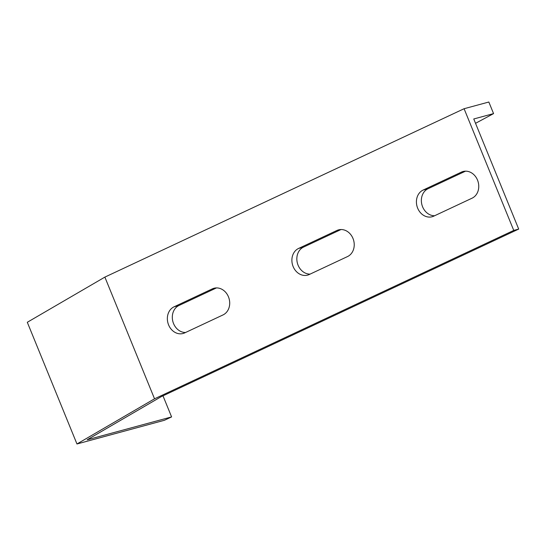 <?xml version="1.0" encoding="UTF-8"?>
<svg xmlns="http://www.w3.org/2000/svg" width="546" height="546" viewBox="0 0 546 546"><rect width="100%" height="100%" fill="white"/><g stroke="black" fill="none" stroke-linecap="round" stroke-linejoin="round"><path stroke-width="0.82" d="M475.539 123.321L493.57 113.609L473.764 118.973L518.7 229.081L161.275 396.628L87.128 439.81L171.594 416.912L162.988 395.823M185.544 332.494A14.128 11.848 74.8 0 1 172.775 321.171A14.128 11.848 74.8 0 1 179.006 305.473L216.469 287.913M310.073 274.119A14.128 11.848 74.8 0 1 297.304 262.797A14.128 11.848 74.8 0 1 303.528 247.099L340.997 229.538M434.602 215.745A14.128 11.848 74.8 0 1 421.826 204.422A14.128 11.848 74.8 0 1 428.057 188.725L465.526 171.164M518.7 229.081L513.752 230.419L154.538 398.805L76.966 443.98L164.414 420.283L171.594 416.912M76.966 443.98L27.3 322.283L104.873 277.109L464.086 108.722L488.841 102.02L493.57 113.609M464.086 108.722L513.752 230.419M104.873 277.109L154.538 398.805M212.367 288.854L174.051 306.818A14.128 11.848 -105.2 0 0 168.236 323.942A14.128 11.848 -105.2 0 0 183.067 333.49A14.128 11.848 -105.2 0 0 184.691 332.896L223.014 314.933A14.128 11.848 -105.2 0 0 228.829 297.809A14.128 11.848 -105.2 0 0 213.991 288.261A14.128 11.848 -105.2 0 0 212.367 288.854L215.697 287.954M309.22 274.522L347.536 256.559A14.128 11.848 -105.2 0 0 353.351 239.435A14.128 11.848 -105.2 0 0 338.52 229.886A14.128 11.848 -105.2 0 0 336.896 230.48L298.58 248.444A14.128 11.848 -105.2 0 0 292.765 265.568A14.128 11.848 -105.2 0 0 307.596 275.116A14.128 11.848 -105.2 0 0 309.22 274.522M433.749 216.148L472.065 198.184A14.128 11.848 -105.2 0 0 477.88 181.06A14.128 11.848 -105.2 0 0 463.049 171.512A14.128 11.848 -105.2 0 0 461.425 172.106L423.109 190.069A14.128 11.848 -105.2 0 0 417.294 207.193A14.128 11.848 -105.2 0 0 432.125 216.742A14.128 11.848 -105.2 0 0 433.749 216.148M179.006 305.473L174.051 306.818M340.226 229.579L336.896 230.48M303.528 247.099L298.58 248.444M464.755 171.205L461.425 172.106M428.057 188.725L423.109 190.069"/></g></svg>

